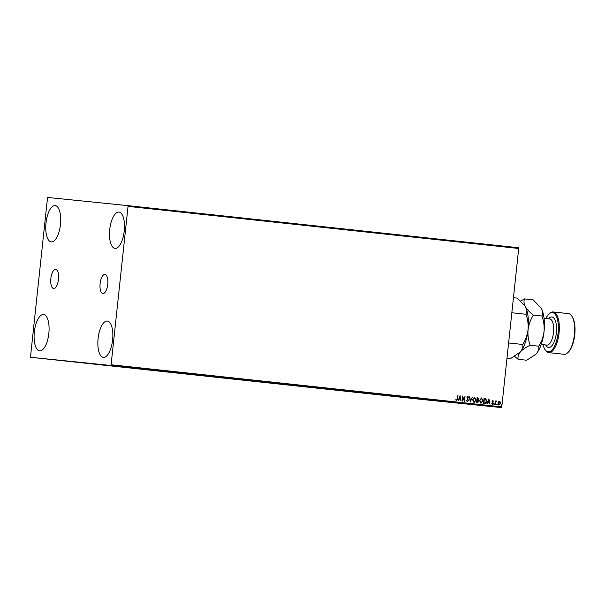 <?xml version="1.0" encoding="UTF-8"?>
<svg xmlns="http://www.w3.org/2000/svg" width="605" height="605" viewBox="0 0 605 605"><rect width="100%" height="100%" fill="white"/><g stroke="black" fill="none" stroke-linecap="round" stroke-linejoin="round"><path stroke-width="0.91" d="M50.843 278.557A9.612 3.834 -83.8 0 0 53.626 288.509A9.612 3.834 -83.8 0 0 58.466 279.336A9.612 3.834 -83.8 0 0 55.683 269.391A9.612 3.834 -83.8 0 0 50.843 278.557M100.112 283.586A9.612 3.834 -83.8 0 0 102.895 293.531A9.612 3.834 -83.8 0 0 107.735 284.365A9.612 3.834 -83.8 0 0 104.952 274.413A9.612 3.834 -83.8 0 0 100.112 283.586M124.237 230.966A18.263 7.283 96.2 0 1 115.033 248.39A18.263 7.283 96.2 0 1 109.747 229.492A18.263 7.283 96.2 0 1 118.951 212.068A18.263 7.283 96.2 0 1 124.237 230.966M48.831 333.438A18.263 7.283 96.2 0 1 39.627 350.855A18.263 7.283 96.2 0 1 34.341 331.956A18.263 7.283 96.2 0 1 43.545 314.532A18.263 7.283 96.2 0 1 48.831 333.438M60.477 224.463A18.263 7.283 96.2 0 1 51.274 241.887A18.263 7.283 96.2 0 1 45.988 222.98A18.263 7.283 96.2 0 1 55.191 205.564A18.263 7.283 96.2 0 1 60.477 224.463M112.59 339.942A18.263 7.283 96.2 0 1 103.387 357.358A18.263 7.283 96.2 0 1 98.101 338.46A18.263 7.283 96.2 0 1 107.304 321.043A18.263 7.283 96.2 0 1 112.59 339.942M418.781 399.111L420.717 399.315L418.781 399.111M418.463 399.081L417.911 399.02M414.425 398.65L417.132 398.929L414.425 398.65M412.663 398.453L411.309 398.309L412.716 398.166M404.087 397.53L406.863 397.825L404.087 397.53M396.071 396.668L399.33 397.009L396.071 396.668M398.755 396.948L399.33 397.009M389.794 395.995L393.371 396.366L389.794 395.995M381.657 395.118L386.02 395.572L381.657 395.118M377.255 394.634L375.387 394.437L377.255 394.634M30.462 357.268L111.033 365.488L128.116 205.655L47.545 197.442L30.462 357.268L420.838 399.345L501.409 407.558L111.033 365.488M381.059 395.042L377.535 394.672L381.059 395.042M388.002 395.791L386.179 395.602L389.499 395.95L388.077 395.511M386.784 395.67L386.179 395.602M392.766 396.305L393.507 396.396M395.617 396.608L396.366 396.698M399.701 397.054L400.45 397.145M402.552 397.356L403.301 397.44M409.872 398.143L406.348 397.78L409.872 398.143M128.116 205.655L518.493 247.732L518.704 248.489L128.328 206.411M498.376 401.826L499.405 401.312L500.312 402.03L500.517 403.391L498.996 405.161L497.885 403.104L498.376 401.826M494.935 404.662L495.336 400.941L495.639 401.531L496.327 400.979L494.935 404.662M492.856 400.608L493.491 401.213L492.833 401.07L492.478 401.879L493.249 403.459L492.379 404.45L491.699 403.868L492.893 403.437L492.069 401.508L492.856 400.608M484.605 403.543L483.516 403.429L484.06 398.34L485.86 398.718L486.654 401.259C486.549 402.733 485.868 403.497 484.605 403.543M476.581 402.68L477.126 397.591L477.784 397.666L478.729 399.043L478.177 400.079L478.774 401.455L477.519 402.779L476.581 402.68M470.304 402L469.359 396.759L470.471 400.782L472.407 397.084L470.304 402M462.175 401.13L462.364 396.003L464.285 400.049L465.048 396.29L464.511 401.38L462.583 397.341L462.175 401.13M457.274 398.877L458 395.534L457.63 398.967L456.586 400.654L455.769 399.973L455.996 399.602L456.639 400.132L457.274 398.877M111.403 364.785L501.779 406.863L518.704 248.489M460.087 395.761L461.101 401.009L460.405 399.285L459.097 399.149L458.053 400.684L460.148 395.761M467.332 401.818L466.41 400.593L467.363 401.289L468.111 400.502L466.969 397.568L467.93 396.472L468.739 397.432L468.429 397.712L467.869 396.993L467.332 397.583L468.467 400.548L467.332 401.818M472.55 399.693L474.607 397.19L476.143 400.056L474.063 402.537L472.55 399.693M479.485 400.442L481.542 397.939L483.077 400.805L480.998 403.285L479.485 400.442M488.908 398.861L489.914 404.117L489.218 402.393L487.91 402.249L486.866 403.785L488.969 398.869M493.839 404.178L494.187 403.785L494.436 404.238L494.096 404.632L493.839 404.178M496.592 404.473L496.932 404.08L497.189 404.541L496.841 404.927L496.592 404.473M501.076 404.957L501.416 404.564L501.674 405.025L501.326 405.411L501.076 404.957M501.779 406.863L501.409 407.558M457.879 395.519L457.516 398.952L456.473 400.646M455.875 399.587L456.412 400.034M460.05 395.852L460.987 401.002M458.325 400.714L459.097 399.149M459.989 396.986L459.187 398.627L460.307 398.748L459.989 396.986L459.301 398.642L460.307 398.748M462.356 396.071L464.285 400.049M464.935 396.283L464.398 401.304M462.061 401.115L462.583 397.341M466.606 400.351L467.363 401.289M467.816 396.457L468.739 397.432M467.332 397.583L467.869 396.993M467.219 397.576L467.476 398.264M467.363 398.256L467.869 398.824M467.748 398.808L468.467 400.548M468.353 400.533L467.219 401.803M469.359 396.759L469.745 396.797M469.631 396.789L470.471 400.782M472.013 397.046L472.407 397.084M472.286 397.077L470.289 401.902M474.494 397.183L476.143 400.056M476.022 400.049L473.949 402.529M474.57 397.712L472.792 399.723L474.108 402.015L475.78 400.018L474.57 397.712L472.906 399.731L474.108 402.015M477.126 397.598L478.729 399.043M478.608 399.028L478.177 400.079M478.056 400.064L478.774 401.455M478.653 401.44L477.398 402.771M477.201 400.306L476.884 402.181L478.411 401.417L477.95 400.45L477.201 400.306L476.997 402.196L477.405 402.242M477.428 398.158L477.141 399.776L478.366 399.013L477.428 398.158L477.443 399.807M481.429 397.924L483.077 400.805M482.956 400.79L480.884 403.278M481.504 398.461L479.727 400.465L481.043 402.764L482.714 400.767L481.504 398.461L479.841 400.48L481.043 402.764M484.06 398.34L485.86 398.718M485.747 398.71L486.654 401.259M486.541 401.244C486.435 402.718 485.755 403.482 484.484 403.535M484.363 398.899L483.818 402.93L485.293 402.96L486.299 401.221L485.618 399.179L484.363 398.899L483.932 402.945L484.318 402.983M488.87 398.96L489.8 404.102M487.138 403.815L487.91 402.249M488.802 400.094L488.001 401.735L489.12 401.856L488.802 400.094L488.122 401.75L489.12 401.856M492.742 400.593L493.491 401.213M492.432 401.531L492.833 401.07M492.364 401.864L493.196 402.87M493.083 402.854L493.249 403.459M493.136 403.444L492.266 404.435M491.82 403.535L492.387 403.989M494.066 403.777L494.436 404.238M494.323 404.231L493.975 404.624M495.578 400.971L495.639 401.531M496.206 400.971L496.584 401.138M495.624 402.181L496.221 401.433M495.51 402.166L495.177 404.685M496.818 404.072L497.189 404.541M497.076 404.526L496.728 404.919M499.291 401.304L500.312 402.03M500.191 402.022L500.517 403.391M500.403 403.376L498.883 405.153M499.359 401.773L498.127 403.134L499.042 404.707L500.154 403.353L499.359 401.773L498.248 403.149L499.042 404.707M501.303 404.556L501.674 405.025M501.56 405.01L501.212 405.403M396.01 396.653L395.42 396.593M393.129 396.343L393.704 396.411M397.568 396.827L396.638 396.729L397.568 396.82M402.945 397.402L402.355 397.334M400.064 397.092L400.639 397.16M405.184 397.644L403.573 397.477L405.184 397.644M418.267 399.058L418.645 399.103M543.033 344.676A19.731 7.865 -83.8 0 0 544.969 349.524A19.731 7.865 -83.8 0 0 558.097 333.022A19.731 7.865 -83.8 0 0 548.773 314.199A19.731 7.865 -83.8 0 0 545.854 318.525M548.773 314.199L549.385 313.602A20.457 8.16 96.2 0 1 553.129 311.961A20.457 8.16 96.2 0 1 559.05 333.128A20.457 8.16 96.2 0 1 548.743 352.639A20.457 8.16 96.2 0 1 545.438 350.234L544.969 349.524M571.763 316.014L572.232 316.725A19.731 7.865 96.2 0 1 574.75 334.822A19.731 7.865 96.2 0 1 568.42 352.049L567.808 352.647A20.457 8.16 -83.8 0 0 574.372 334.777A20.457 8.16 -83.8 0 0 571.763 316.014A20.457 8.16 -83.8 0 0 568.45 313.609L553.129 311.961M524.679 305.616A26.302 10.489 96.2 0 1 524.701 305.646L517.146 298.106L513.441 297.713M524.656 305.585L525.269 306.591C526.675 309.412 526.91 311.976 525.964 314.275L511.838 312.747M525.964 314.275C527.787 319.266 528.483 324.431 528.059 329.77C527.341 335.094 525.571 339.995 522.735 344.472L508.608 342.952M522.735 344.472C523.181 346.907 522.41 349.38 520.421 351.891L510.688 358.508L506.99 358.107M524.701 305.646A26.302 10.489 96.2 0 1 525.269 306.591A26.302 10.489 96.2 0 1 528.059 329.77A26.302 10.489 96.2 0 1 520.421 351.891A26.302 10.489 96.2 0 1 519.627 352.745A26.302 10.489 96.2 0 1 519.551 352.821M514.651 356.405L518.114 359.31C517.668 356.874 518.44 354.401 520.421 351.891C522.682 349.44 525.927 347.232 530.161 345.274C528.339 340.282 527.643 335.117 528.059 329.77C528.785 324.446 530.555 319.546 533.383 315.076C529.693 312.309 526.985 309.48 525.269 306.591C523.862 303.77 523.627 301.207 524.565 298.908L520.602 301.01M540.666 307.34A26.302 10.489 96.2 0 1 540.688 307.37A26.302 10.489 96.2 0 1 541.256 308.316A26.302 10.489 96.2 0 1 544.054 331.495A26.302 10.489 96.2 0 1 536.416 353.615A26.302 10.489 96.2 0 1 535.614 354.469A26.302 10.489 96.2 0 1 535.538 354.538L526.675 360.232L518.114 359.31M524.565 298.908L533.134 299.83L541.256 308.316C542.662 311.136 542.897 313.7 541.951 315.999C543.774 320.99 544.47 326.155 544.054 331.495C543.328 336.819 541.558 341.719 538.73 346.196C539.168 348.631 538.397 351.104 536.416 353.615L535.614 354.469M538.73 346.196L530.161 345.274M541.951 315.999L533.383 315.076M548.743 352.639L564.064 354.288A20.457 8.16 -83.8 0 0 567.808 352.647M541.241 344.479L546.86 345.084A13.151 5.241 -83.8 0 0 553.492 332.546A13.151 5.241 -83.8 0 0 549.68 318.933L544.054 318.328M548.546 318.812A15.344 6.118 96.2 0 1 554.694 319.266A15.344 6.118 96.2 0 1 556.358 332.848A15.344 6.118 96.2 0 1 551.843 345.818A15.344 6.118 96.2 0 1 545.725 344.963"/></g></svg>
